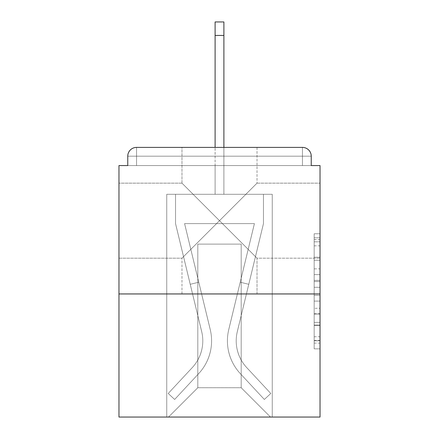 <?xml version="1.0" encoding="UTF-8"?>
<svg xmlns="http://www.w3.org/2000/svg" width="439" height="439" viewBox="0 0 439 439"><rect width="100%" height="100%" fill="white"/><g stroke="black" fill="none" stroke-linecap="round" stroke-linejoin="round"><path stroke-width="0.33" stroke-dasharray="2.19 1.65" d="M219.5 220.674L181.982 183.156L219.5 220.674L257.018 183.156L219.5 220.674L181.982 183.156L219.5 220.674L257.018 183.156L181.982 258.187L219.5 220.674L181.982 258.187L219.5 220.674L257.018 258.187L219.5 220.674M118.969 220.674L118.969 183.156L118.969 220.674M320.031 220.674L320.031 183.156L320.031 220.674M314.17 268.871L314.17 287.282L320.031 287.282L320.031 343.095L320.031 239.524L320.031 287.282L314.17 287.282L314.17 237.795L314.17 348.851L314.17 233.767L314.17 340.796L320.031 340.796L314.17 340.796L320.031 340.796L314.17 340.796L314.17 322.38L314.17 348.851L320.031 348.851L320.031 233.767L320.031 340.505L320.031 295.337L314.17 295.337L320.031 295.337L320.031 322.38L320.031 241.823L314.17 241.823L320.031 241.823L320.031 348.851L320.031 239.524L320.031 348.851L314.17 348.851L314.17 233.767L320.031 233.767L320.031 239.524L320.031 233.767L320.031 239.524L320.031 233.767L320.031 237.795L320.031 233.767L314.17 233.767L314.17 241.823L320.031 241.823L314.17 241.823L314.17 268.871L320.031 268.871M181.982 293.949L181.982 258.187L181.982 293.949L257.018 293.949L257.018 258.187L320.031 258.187L257.018 258.187L257.018 293.949L181.982 293.949M181.982 183.156L181.982 147.4L257.018 147.4L181.982 147.4L257.018 147.4L181.982 147.4L181.982 183.156L118.969 183.156L181.982 183.156M257.018 147.4L257.018 183.156L257.018 147.4L181.982 147.4M320.031 280.378L320.031 274.622L320.031 280.378L314.17 280.378L314.17 257.216L314.17 325.403L314.17 308.282L320.031 308.282L314.17 308.282L314.17 348.851L320.031 348.851L314.17 348.851L320.031 348.851L314.17 348.851L314.17 233.767L320.031 233.767L314.17 233.767L320.031 233.767L314.17 233.767L314.17 280.378L320.031 280.378M320.031 293.949L320.031 417.05L118.969 417.05L118.969 293.949L320.031 293.949L320.031 165.569L311.24 165.569L311.24 156.191L311.24 165.569L127.76 165.569L127.76 156.191L127.76 165.569L118.969 165.569L118.969 293.949L320.031 293.949L118.969 293.949M215.105 35.433L223.895 35.433L215.105 35.433L223.895 35.433L215.105 35.433L223.895 35.433L215.105 35.433L223.895 35.433L215.105 35.433L223.895 35.433L215.105 35.433L223.895 35.433L215.105 35.433L223.895 35.433L215.105 35.433L223.895 35.433L223.895 21.95L215.105 21.95L215.105 194.296L166.743 194.296L166.743 417.05L272.257 417.05L272.257 194.296L166.743 194.296L166.743 417.05L168.499 417.05L197.808 387.741L197.808 244.122L197.808 387.741L197.808 244.122L241.192 244.122L241.192 387.741L270.501 417.05L272.257 417.05L272.257 194.296L166.743 194.296L166.743 417.05L168.499 417.05L197.808 387.741L197.808 244.122L197.808 387.741L197.808 244.122L241.192 244.122L241.192 387.741L270.501 417.05L272.257 417.05L272.257 194.296L166.743 194.296L166.743 417.05L168.499 417.05L197.808 387.741L197.808 244.122L241.192 244.122L241.192 387.741L270.501 417.05L272.257 417.05L272.257 194.296L166.743 194.296L166.743 417.05L168.499 417.05L197.808 387.741L197.808 244.122L241.192 244.122L241.192 387.741L270.501 417.05L272.257 417.05L272.257 194.296L166.743 194.296L166.743 417.05L168.499 417.05L197.808 387.741L197.808 244.122L241.192 244.122L241.192 387.741L270.501 417.05L272.257 417.05L272.257 194.296L166.743 194.296L166.743 417.05L168.499 417.05L197.808 387.741L197.808 244.122L241.192 244.122L241.192 387.741L270.501 417.05L272.257 417.05L272.257 194.296L166.743 194.296L166.743 417.05L168.499 417.05L197.808 387.741L197.808 244.122L241.192 244.122L241.192 387.741L270.501 417.05L272.257 417.05L272.257 194.296L166.743 194.296L166.743 417.05L168.499 417.05L197.808 387.741L197.808 244.122L241.192 244.122L241.192 387.741L270.501 417.05L272.257 417.05L272.257 194.296L223.895 194.296L272.257 194.296L223.895 194.296L272.257 194.296L223.895 194.296L272.257 194.296L223.895 194.296L272.257 194.296L272.257 417.05L272.257 194.296L272.257 417.05L272.257 194.296L272.257 417.05L272.257 194.296L272.257 417.05L168.499 417.05L197.808 387.741L197.808 244.122L241.192 244.122L241.192 387.741L270.501 417.05L241.192 387.741L270.501 417.05L241.192 387.741L270.501 417.05L241.192 387.741L270.501 417.05L241.192 387.741L197.808 387.741L197.808 244.122L241.192 244.122L241.192 387.741L270.501 417.05L241.192 387.741L241.192 244.122L197.808 244.122L241.192 244.122L241.192 387.741L241.192 244.122L197.808 244.122L197.808 387.741L197.808 244.122L241.192 244.122L241.192 387.741L241.192 244.122L197.808 244.122L197.808 387.741L241.192 387.741L241.192 244.122L197.808 244.122L241.192 244.122L241.192 387.741L241.192 244.122L197.808 244.122L197.808 387.741L168.499 417.05L197.808 387.741L168.499 417.05L197.808 387.741L168.499 417.05L197.808 387.741L168.499 417.05L197.808 387.741L168.499 417.05L166.743 417.05L168.499 417.05L166.743 417.05L168.499 417.05L166.743 417.05L168.499 417.05L166.743 417.05L166.743 194.296L166.743 417.05L166.743 194.296L166.743 417.05L166.743 194.296L166.743 417.05L166.743 194.296L223.895 194.296L223.895 21.95L223.895 194.296L215.105 194.296L223.895 194.296L223.895 21.95L223.895 194.296L223.895 21.95L223.895 194.296L215.105 194.296L223.895 194.296L223.895 21.95L223.895 194.296L223.895 21.95L223.895 194.296L215.105 194.296L223.895 194.296L223.895 21.95L223.895 194.296L223.895 21.95L223.895 194.296L215.105 194.296L215.105 165.569L223.895 165.569L215.105 165.569L215.105 194.296L215.105 165.569L223.895 165.569L215.105 165.569L223.895 165.569L215.105 165.569L223.895 165.569L215.105 165.569L223.895 165.569L215.105 165.569L223.895 165.569L215.105 165.569L223.895 165.569L215.105 165.569L223.895 165.569L215.105 165.569L215.105 194.296L215.105 21.95L215.105 147.4M136.551 147.4L302.449 147.4L136.551 147.4L302.449 147.4L302.449 156.191L311.24 156.191A8.791 8.791 0 0 0 302.449 147.4A8.791 8.791 0 0 1 311.24 156.191A8.791 8.791 0 0 0 302.449 147.4A8.791 8.791 0 0 1 311.24 156.191A8.791 8.791 0 0 0 302.449 147.4A8.791 8.791 0 0 1 311.24 156.191L311.24 165.569L311.24 156.191A8.791 8.791 0 0 0 302.449 147.4L136.551 147.4L302.449 147.4A8.791 8.791 0 0 1 311.24 156.191A8.791 8.791 0 0 0 302.449 147.4L136.551 147.4L302.449 147.4A8.791 8.791 0 0 1 311.24 156.191A8.791 8.791 0 0 0 302.449 147.4L136.551 147.4A8.791 8.791 0 0 0 127.76 156.191A8.791 8.791 0 0 1 136.551 147.4A8.791 8.791 0 0 0 127.76 156.191L127.76 165.569L311.24 165.569L127.76 165.569L311.24 165.569L127.76 165.569L311.24 165.569L127.76 165.569L311.24 165.569L127.76 165.569L311.24 165.569L127.76 165.569L311.24 165.569L311.24 156.191A8.791 8.791 0 0 0 302.449 147.4L136.551 147.4A8.791 8.791 0 0 0 127.76 156.191A8.791 8.791 0 0 1 136.551 147.4A8.791 8.791 0 0 0 127.76 156.191L127.76 165.569L136.551 165.569L127.76 165.569L127.76 156.191A8.791 8.791 0 0 1 136.551 147.4A8.791 8.791 0 0 0 127.76 156.191L136.551 156.191L136.551 165.569L302.449 165.569L136.551 165.569L136.551 156.191L302.449 156.191L136.551 156.191L136.551 165.569L136.551 156.191L302.449 156.191L302.449 165.569L302.449 156.191L136.551 156.191L136.551 165.569L136.551 156.191L302.449 156.191L302.449 165.569L302.449 156.191L136.551 156.191L136.551 165.569L136.551 156.191L302.449 156.191L302.449 165.569L302.449 156.191L136.551 156.191L136.551 165.569L136.551 156.191L302.449 156.191L302.449 165.569L302.449 156.191L136.551 156.191L136.551 165.569L136.551 156.191L302.449 156.191L302.449 165.569L302.449 156.191L136.551 156.191L136.551 165.569L136.551 156.191L302.449 156.191L302.449 165.569L302.449 156.191L136.551 156.191L136.551 165.569L136.551 156.191L302.449 156.191L302.449 165.569L302.449 156.191L136.551 156.191L136.551 147.4A8.791 8.791 0 0 0 127.76 156.191L136.551 156.191L136.551 147.4A8.791 8.791 0 0 0 127.76 156.191L136.551 156.191L136.551 147.4A8.791 8.791 0 0 0 127.76 156.191L136.551 156.191L136.551 147.4A8.791 8.791 0 0 0 127.76 156.191L136.551 156.191L136.551 147.4L136.551 156.191L127.76 156.191L136.551 156.191L136.551 147.4L136.551 156.191L127.76 156.191L136.551 156.191L136.551 147.4L136.551 156.191L127.76 156.191L136.551 156.191L136.551 147.4L136.551 156.191L127.76 156.191L136.551 156.191L136.551 147.4L136.551 156.191L127.76 156.191L136.551 156.191L136.551 147.4L136.551 156.191L127.76 156.191M314.17 287.282L320.031 287.282L314.17 287.282M314.17 237.795L314.17 233.767L314.17 237.795L320.031 237.795L314.17 237.795M314.17 325.112L314.17 301.094L314.17 325.112L320.031 325.112L314.17 325.112M314.17 301.094L314.17 295.337L320.031 295.337L314.17 295.337L314.17 301.094L320.031 301.094L314.17 301.094M314.17 257.216L314.17 241.823L314.17 257.216L320.031 257.216L314.17 257.216M314.17 233.767L320.031 233.767L314.17 233.767L314.17 239.524L314.17 233.767L320.031 233.767M314.17 348.851L320.031 348.851L314.17 348.851L314.17 343.095L314.17 348.851M228.763 329.53A48.07 48.07 0 0 0 240.281 373.578L264.355 399.463L270.792 393.476L264.355 399.463L240.281 373.578L264.355 399.463L270.792 393.476L264.355 399.463L240.281 373.578L264.355 399.463L270.792 393.476L264.355 399.463L240.281 373.578L264.355 399.463L270.792 393.476L264.355 399.463L240.281 373.578L264.355 399.463L270.792 393.476L264.355 399.463L240.281 373.578L264.355 399.463L270.792 393.476L264.355 399.463L240.281 373.578L264.355 399.463L270.792 393.476L264.355 399.463L240.281 373.578L264.355 399.463L270.792 393.476L264.355 399.463L240.281 373.578L264.355 399.463L270.792 393.476L264.355 399.463L240.281 373.578L264.355 399.463L270.792 393.476L264.355 399.463L240.281 373.578L264.355 399.463L270.792 393.476L264.355 399.463L240.281 373.578L264.355 399.463L270.792 393.476L264.355 399.463L240.281 373.578L264.355 399.463L270.792 393.476L264.355 399.463L240.281 373.578L264.355 399.463L270.792 393.476L264.355 399.463L240.281 373.578L264.355 399.463L270.792 393.476L264.355 399.463L240.281 373.578L264.355 399.463L270.792 393.476L264.355 399.463L240.281 373.578A48.07 48.07 0 0 1 227.413 340.845A48.07 48.07 0 0 0 240.281 373.578A48.07 48.07 0 0 1 227.413 340.845A48.07 48.07 0 0 0 240.281 373.578A48.07 48.07 0 0 1 227.413 340.845A48.07 48.07 0 0 0 240.281 373.578A48.07 48.07 0 0 1 227.413 340.845A48.07 48.07 0 0 0 240.281 373.578A48.07 48.07 0 0 1 227.413 340.845A48.07 48.07 0 0 0 240.281 373.578A48.07 48.07 0 0 1 227.413 340.845A48.07 48.07 0 0 0 240.281 373.578A48.07 48.07 0 0 1 227.413 340.845A48.07 48.07 0 0 0 240.281 373.578A48.07 48.07 0 0 1 227.413 340.845A48.07 48.07 0 0 0 240.281 373.578A48.07 48.07 0 0 1 227.413 340.845A48.07 48.07 0 0 0 240.281 373.578A48.07 48.07 0 0 1 227.413 340.845A48.07 48.07 0 0 0 240.281 373.578A48.07 48.07 0 0 1 227.413 340.845A48.07 48.07 0 0 0 240.281 373.578A48.07 48.07 0 0 1 227.413 340.845A48.07 48.07 0 0 0 240.281 373.578A48.07 48.07 0 0 1 227.413 340.845A48.07 48.07 0 0 0 240.281 373.578A48.07 48.07 0 0 1 227.413 340.845A48.07 48.07 0 0 0 240.281 373.578A48.07 48.07 0 0 1 227.413 340.845A48.07 48.07 0 0 0 240.281 373.578A48.07 48.07 0 0 1 228.763 329.53A48.07 48.07 0 0 0 227.413 340.845A48.07 48.07 0 0 1 228.763 329.53A48.07 48.07 0 0 0 227.413 340.845A48.07 48.07 0 0 1 228.763 329.53A48.07 48.07 0 0 0 227.413 340.845A48.07 48.07 0 0 1 228.763 329.53A48.07 48.07 0 0 0 227.413 340.845A48.07 48.07 0 0 1 228.763 329.53A48.07 48.07 0 0 0 227.413 340.845A48.07 48.07 0 0 1 228.763 329.53A48.07 48.07 0 0 0 227.413 340.845A48.07 48.07 0 0 1 228.763 329.53A48.07 48.07 0 0 0 227.413 340.845A48.07 48.07 0 0 1 228.763 329.53A48.07 48.07 0 0 0 227.413 340.845A48.07 48.07 0 0 1 228.763 329.53A48.07 48.07 0 0 0 227.413 340.845A48.07 48.07 0 0 1 228.763 329.53A48.07 48.07 0 0 0 227.413 340.845A48.07 48.07 0 0 1 228.763 329.53A48.07 48.07 0 0 0 227.413 340.845A48.07 48.07 0 0 1 228.763 329.53A48.07 48.07 0 0 0 227.413 340.845A48.07 48.07 0 0 1 228.763 329.53A48.07 48.07 0 0 0 227.413 340.845A48.07 48.07 0 0 1 228.763 329.53A48.07 48.07 0 0 0 227.413 340.845A48.07 48.07 0 0 1 228.763 329.53A48.07 48.07 0 0 0 227.413 340.845A48.07 48.07 0 0 1 228.763 329.53L254.417 223.605L228.763 329.53L240.221 282.222L248.765 284.291L237.312 331.599A39.274 39.274 0 0 0 246.718 367.591L270.792 393.476L246.718 367.591A39.274 39.274 0 0 1 236.209 340.845A39.274 39.274 0 0 0 246.718 367.591A39.274 39.274 0 0 1 236.209 340.845A39.274 39.274 0 0 0 246.718 367.591A39.274 39.274 0 0 1 236.209 340.845A39.274 39.274 0 0 0 246.718 367.591A39.274 39.274 0 0 1 236.209 340.845A39.274 39.274 0 0 0 246.718 367.591A39.274 39.274 0 0 1 236.209 340.845A39.274 39.274 0 0 0 246.718 367.591A39.274 39.274 0 0 1 236.209 340.845A39.274 39.274 0 0 0 246.718 367.591A39.274 39.274 0 0 1 236.209 340.845A39.274 39.274 0 0 0 246.718 367.591A39.274 39.274 0 0 1 236.209 340.845A39.274 39.274 0 0 0 246.718 367.591A39.274 39.274 0 0 1 236.209 340.845A39.274 39.274 0 0 0 246.718 367.591A39.274 39.274 0 0 1 236.209 340.845A39.274 39.274 0 0 0 246.718 367.591A39.274 39.274 0 0 1 236.209 340.845A39.274 39.274 0 0 0 246.718 367.591A39.274 39.274 0 0 1 236.209 340.845A39.274 39.274 0 0 0 246.718 367.591A39.274 39.274 0 0 1 236.209 340.845A39.274 39.274 0 0 0 246.718 367.591A39.274 39.274 0 0 1 236.209 340.845A39.274 39.274 0 0 0 246.718 367.591A39.274 39.274 0 0 1 236.209 340.845A39.274 39.274 0 0 0 246.718 367.591A39.274 39.274 0 0 1 237.312 331.599A39.274 39.274 0 0 0 236.209 340.845A39.274 39.274 0 0 1 237.312 331.599A39.274 39.274 0 0 0 236.209 340.845A39.274 39.274 0 0 1 237.312 331.599A39.274 39.274 0 0 0 236.209 340.845A39.274 39.274 0 0 1 237.312 331.599A39.274 39.274 0 0 0 236.209 340.845A39.274 39.274 0 0 1 237.312 331.599A39.274 39.274 0 0 0 236.209 340.845A39.274 39.274 0 0 1 237.312 331.599A39.274 39.274 0 0 0 236.209 340.845A39.274 39.274 0 0 1 237.312 331.599A39.274 39.274 0 0 0 236.209 340.845A39.274 39.274 0 0 1 237.312 331.599A39.274 39.274 0 0 0 236.209 340.845A39.274 39.274 0 0 1 237.312 331.599A39.274 39.274 0 0 0 236.209 340.845A39.274 39.274 0 0 1 237.312 331.599A39.274 39.274 0 0 0 236.209 340.845A39.274 39.274 0 0 1 237.312 331.599A39.274 39.274 0 0 0 236.209 340.845A39.274 39.274 0 0 1 237.312 331.599A39.274 39.274 0 0 0 236.209 340.845A39.274 39.274 0 0 1 237.312 331.599A39.274 39.274 0 0 0 236.209 340.845A39.274 39.274 0 0 1 237.312 331.599A39.274 39.274 0 0 0 236.209 340.845A39.274 39.274 0 0 1 237.312 331.599A39.274 39.274 0 0 0 236.209 340.845A39.274 39.274 0 0 1 237.312 331.599L263.466 223.605L237.312 331.599L263.466 223.605L263.466 194.296L175.534 194.296L263.466 194.296L175.534 194.296L263.466 194.296L175.534 194.296L263.466 194.296L175.534 194.296L263.466 194.296L175.534 194.296L263.466 194.296L175.534 194.296L263.466 194.296L175.534 194.296L263.466 194.296L175.534 194.296L263.466 194.296L263.466 223.605L237.312 331.599L263.466 223.605L263.466 194.296L263.466 223.605L237.312 331.599L263.466 223.605L263.466 194.296L263.466 223.605L237.312 331.599L263.466 223.605L263.466 194.296L263.466 223.605L237.312 331.599L263.466 223.605L263.466 194.296L263.466 223.605L237.312 331.599L263.466 223.605L263.466 194.296L263.466 223.605L237.312 331.599L263.466 223.605L263.466 194.296L263.466 223.605L237.312 331.599L248.765 284.291L240.221 282.222L228.763 329.53L254.417 223.605L184.583 223.605L210.237 329.53A48.07 48.07 0 0 1 198.719 373.578A48.07 48.07 0 0 0 210.237 329.53A48.07 48.07 0 0 1 198.719 373.578L174.645 399.463L198.719 373.578L174.645 399.463L168.208 393.476L174.645 399.463L168.208 393.476L174.645 399.463L198.719 373.578A48.07 48.07 0 0 0 210.237 329.53A48.07 48.07 0 0 1 198.719 373.578A48.07 48.07 0 0 0 210.237 329.53A48.07 48.07 0 0 1 198.719 373.578L174.645 399.463L198.719 373.578L174.645 399.463L168.208 393.476L174.645 399.463L168.208 393.476L174.645 399.463L198.719 373.578A48.07 48.07 0 0 0 210.237 329.53A48.07 48.07 0 0 1 198.719 373.578A48.07 48.07 0 0 0 210.237 329.53A48.07 48.07 0 0 1 198.719 373.578L174.645 399.463L198.719 373.578L174.645 399.463L168.208 393.476L174.645 399.463L168.208 393.476L174.645 399.463L198.719 373.578A48.07 48.07 0 0 0 210.237 329.53A48.07 48.07 0 0 1 198.719 373.578A48.07 48.07 0 0 0 210.237 329.53A48.07 48.07 0 0 1 198.719 373.578L174.645 399.463L198.719 373.578L174.645 399.463L168.208 393.476L174.645 399.463L168.208 393.476L174.645 399.463L198.719 373.578A48.07 48.07 0 0 0 210.237 329.53A48.07 48.07 0 0 1 198.719 373.578A48.07 48.07 0 0 0 210.237 329.53A48.07 48.07 0 0 1 198.719 373.578L174.645 399.463L198.719 373.578L174.645 399.463L168.208 393.476L174.645 399.463L168.208 393.476L174.645 399.463L198.719 373.578A48.07 48.07 0 0 0 210.237 329.53A48.07 48.07 0 0 1 198.719 373.578A48.07 48.07 0 0 0 210.237 329.53A48.07 48.07 0 0 1 198.719 373.578L174.645 399.463L198.719 373.578L174.645 399.463L168.208 393.476L174.645 399.463L168.208 393.476L174.645 399.463L198.719 373.578A48.07 48.07 0 0 0 210.237 329.53A48.07 48.07 0 0 1 198.719 373.578A48.07 48.07 0 0 0 210.237 329.53A48.07 48.07 0 0 1 198.719 373.578L174.645 399.463L198.719 373.578L174.645 399.463L168.208 393.476L174.645 399.463L168.208 393.476L174.645 399.463L198.719 373.578A48.07 48.07 0 0 0 210.237 329.53A48.07 48.07 0 0 1 198.719 373.578A48.07 48.07 0 0 0 210.237 329.53A48.07 48.07 0 0 1 198.719 373.578L174.645 399.463L198.719 373.578L174.645 399.463L168.208 393.476L174.645 399.463L168.208 393.476L174.645 399.463L198.719 373.578A48.07 48.07 0 0 0 210.237 329.53L184.583 223.605L254.417 223.605L228.763 329.53L240.221 282.222L248.765 284.291L240.221 282.222L228.763 329.53L254.417 223.605L184.583 223.605L210.237 329.53L198.779 282.222L190.235 284.291L201.688 331.599A39.274 39.274 0 0 1 192.282 367.591L168.208 393.476L192.282 367.591A39.274 39.274 0 0 0 201.688 331.599A39.274 39.274 0 0 1 192.282 367.591L168.208 393.476L192.282 367.591A39.274 39.274 0 0 0 201.688 331.599A39.274 39.274 0 0 1 192.282 367.591L168.208 393.476L192.282 367.591A39.274 39.274 0 0 0 201.688 331.599A39.274 39.274 0 0 1 192.282 367.591L168.208 393.476L192.282 367.591A39.274 39.274 0 0 0 201.688 331.599A39.274 39.274 0 0 1 192.282 367.591L168.208 393.476L192.282 367.591A39.274 39.274 0 0 0 201.688 331.599A39.274 39.274 0 0 1 192.282 367.591L168.208 393.476L192.282 367.591A39.274 39.274 0 0 0 201.688 331.599A39.274 39.274 0 0 1 192.282 367.591L168.208 393.476L192.282 367.591A39.274 39.274 0 0 0 201.688 331.599A39.274 39.274 0 0 1 192.282 367.591L168.208 393.476L192.282 367.591A39.274 39.274 0 0 0 201.688 331.599A39.274 39.274 0 0 1 192.282 367.591L168.208 393.476L192.282 367.591A39.274 39.274 0 0 0 201.688 331.599A39.274 39.274 0 0 1 192.282 367.591L168.208 393.476L192.282 367.591A39.274 39.274 0 0 0 201.688 331.599A39.274 39.274 0 0 1 192.282 367.591L168.208 393.476L192.282 367.591A39.274 39.274 0 0 0 201.688 331.599A39.274 39.274 0 0 1 192.282 367.591L168.208 393.476L192.282 367.591A39.274 39.274 0 0 0 201.688 331.599A39.274 39.274 0 0 1 192.282 367.591L168.208 393.476L192.282 367.591A39.274 39.274 0 0 0 201.688 331.599A39.274 39.274 0 0 1 192.282 367.591L168.208 393.476L192.282 367.591A39.274 39.274 0 0 0 201.688 331.599A39.274 39.274 0 0 1 192.282 367.591L168.208 393.476L192.282 367.591A39.274 39.274 0 0 0 201.688 331.599A39.274 39.274 0 0 1 192.282 367.591L168.208 393.476L192.282 367.591A39.274 39.274 0 0 0 201.688 331.599L175.534 223.605L201.688 331.599L175.534 223.605L175.534 194.296L175.534 223.605L201.688 331.599L175.534 223.605L175.534 194.296L175.534 223.605L201.688 331.599L175.534 223.605L175.534 194.296L175.534 223.605L201.688 331.599L175.534 223.605L175.534 194.296L175.534 223.605L201.688 331.599L175.534 223.605L175.534 194.296L175.534 223.605L201.688 331.599L175.534 223.605L175.534 194.296L175.534 223.605L201.688 331.599L190.235 284.291L198.779 282.222L210.237 329.53L184.583 223.605L254.417 223.605L228.763 329.53L240.221 282.222L248.765 284.291L240.221 282.222L228.763 329.53L254.417 223.605L184.583 223.605L210.237 329.53L198.779 282.222L190.235 284.291L198.779 282.222L210.237 329.53L184.583 223.605L254.417 223.605L228.763 329.53L240.221 282.222L248.765 284.291L240.221 282.222L228.763 329.53L254.417 223.605L184.583 223.605L210.237 329.53L198.779 282.222L190.235 284.291L198.779 282.222L210.237 329.53L184.583 223.605L254.417 223.605L228.763 329.53L240.221 282.222L248.765 284.291L240.221 282.222L228.763 329.53L254.417 223.605L184.583 223.605L210.237 329.53L198.779 282.222L190.235 284.291L198.779 282.222L210.237 329.53L184.583 223.605L254.417 223.605L228.763 329.53L240.221 282.222L248.765 284.291L240.221 282.222L228.763 329.53L254.417 223.605L184.583 223.605L210.237 329.53L198.779 282.222L190.235 284.291L198.779 282.222L210.237 329.53L184.583 223.605L254.417 223.605L228.763 329.53L240.221 282.222L248.765 284.291L240.221 282.222L228.763 329.53L254.417 223.605L184.583 223.605L210.237 329.53L198.779 282.222L190.235 284.291L198.779 282.222L210.237 329.53L184.583 223.605L254.417 223.605L228.763 329.53M175.534 223.605L175.534 194.296L175.534 223.605L201.688 331.599L175.534 223.605L175.534 194.296L175.534 223.605M198.779 282.222L190.235 284.291L198.779 282.222L210.237 329.53L184.583 223.605L210.237 329.53L198.779 282.222L190.235 284.291L198.779 282.222M254.417 223.605L184.583 223.605L254.417 223.605M263.466 223.605L263.466 194.296L263.466 223.605M240.221 282.222L248.765 284.291L240.221 282.222M223.895 147.4L223.895 35.433M311.24 156.191L302.449 156.191L302.449 165.569L302.449 147.4L302.449 156.191L311.24 156.191L302.449 156.191L302.449 147.4L302.449 156.191L311.24 156.191L302.449 156.191L302.449 147.4L302.449 156.191L311.24 156.191L302.449 156.191L302.449 147.4L302.449 156.191L311.24 156.191L302.449 156.191L302.449 147.4L302.449 156.191L311.24 156.191L302.449 156.191L302.449 147.4L302.449 156.191L311.24 156.191L302.449 156.191L302.449 147.4L302.449 156.191L311.24 156.191L302.449 156.191L302.449 147.4M314.17 322.38L320.031 322.38L314.17 322.38M314.17 313.748L320.031 313.748M314.17 260.239L320.031 260.239L314.17 260.239M314.17 239.524L320.031 239.524M314.17 343.095L320.031 343.095M314.17 336.768L320.031 336.768M314.17 245.851L320.031 245.851M314.17 281.531L320.031 281.531L314.17 281.531M314.17 314.039L320.031 314.039L314.17 314.039M314.17 325.403L320.031 325.403L314.17 325.403M314.17 274.622L320.031 274.622L314.17 274.622M257.018 183.156L320.031 183.156L257.018 183.156M314.17 340.505L320.031 340.505M314.17 340.796L320.031 340.796M314.17 241.823L320.031 241.823M118.969 258.187L181.982 258.187L118.969 258.187M223.895 21.95L215.105 21.95L223.895 21.95"/><path stroke-width="0.66" d="M311.24 165.569L311.24 156.191L311.24 165.569L320.031 165.569L320.031 417.05L118.969 417.05L118.969 165.569L127.76 165.569L127.76 156.191L127.76 165.569M320.031 293.949L118.969 293.949M311.24 156.191A8.791 8.791 0 0 0 302.449 147.4L136.551 147.4A8.791 8.791 0 0 0 127.76 156.191M302.449 147.4L257.018 147.4M181.982 147.4L136.551 147.4M223.895 35.433L215.105 35.433L215.105 21.95L223.895 21.95L223.895 147.4M215.105 35.433L215.105 147.4"/></g></svg>
